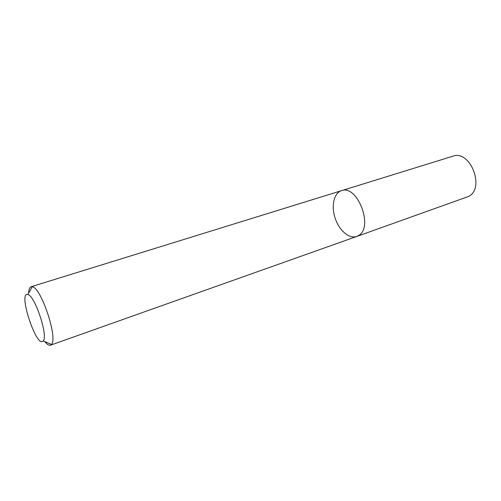 <?xml version="1.0" encoding="UTF-8"?>
<svg xmlns="http://www.w3.org/2000/svg" width="501" height="501" viewBox="0 0 501 501"><rect width="100%" height="100%" fill="white"/><g stroke="black" fill="none" stroke-linecap="round" stroke-linejoin="round"><path stroke-width="0.75" d="M358.879 235.364L356.725 236.478C349.21 239.19 339.139 230.422 335.15 218.211C331.042 206.043 333.866 192.991 341.513 190.674C357.144 184.205 373.752 226.677 358.879 235.364L356.725 236.478L468.905 196.336C485.3 187.443 469.976 149.467 452.823 156.218L341.513 190.674C357.144 184.205 373.752 226.677 358.879 235.364M28.682 293.085C28.801 289.396 29.603 287.286 31.068 286.76L32.264 286.76C41.032 287.248 58.078 338.238 51.522 344.381L50.476 345.195C48.985 345.659 47.088 344.444 44.783 341.563M43.299 340.786L43.236 340.88C36.892 349.566 17.573 291.388 27.849 294.557C34.744 295.227 48.284 335.733 43.299 340.786M50.476 345.195L356.725 236.478M31.068 286.76L341.513 190.674M43.236 340.88L51.434 344.488M27.849 294.557L32.264 286.76"/></g></svg>
